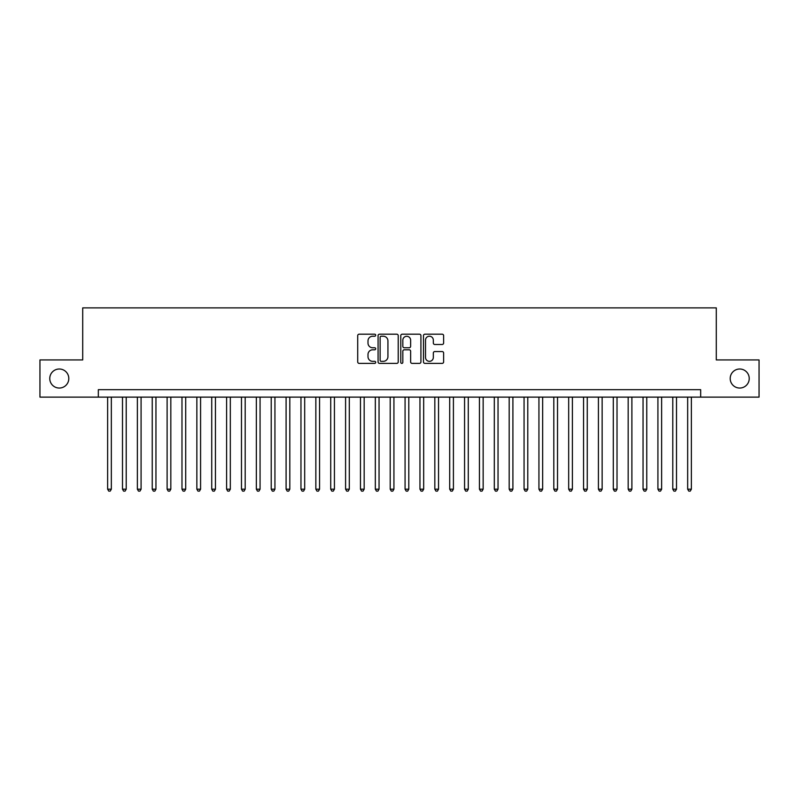 <?xml version="1.0" encoding="UTF-8"?>
<svg xmlns="http://www.w3.org/2000/svg" width="799" height="799" viewBox="0 0 799 799"><rect width="100%" height="100%" fill="white"/><g stroke="black" fill="none" stroke-linecap="round" stroke-linejoin="round"><path stroke-width="1.2" d="M375.7 335.21A1.019 1.019 0 0 0 374.681 334.182L359.17 334.182A1.458 1.458 0 0 0 357.712 335.65L357.712 361.927A1.458 1.458 0 0 0 359.17 363.385L374.681 363.385A1.019 1.019 0 0 0 375.7 362.356A1.019 1.019 0 0 0 374.681 361.338L372.674 361.338A4.674 4.674 0 0 1 367.999 356.664L367.999 354.476A4.674 4.674 0 0 1 372.674 349.802L374.681 349.802A1.019 1.019 0 0 0 375.7 348.783A1.019 1.019 0 0 0 374.681 347.765L372.674 347.765A4.674 4.674 0 0 1 367.999 343.091L367.999 340.903A4.674 4.674 0 0 1 372.674 336.229L374.681 336.229A1.019 1.019 0 0 0 375.7 335.21M730.196 378.526A9.518 9.518 0 0 0 739.714 388.044A9.518 9.518 0 0 0 749.232 378.526A9.518 9.518 0 0 0 739.714 369.008A9.518 9.518 0 0 0 730.196 378.526M49.768 378.526A9.518 9.518 0 0 0 59.286 388.044A9.518 9.518 0 0 0 68.804 378.526A9.518 9.518 0 0 0 59.286 369.008A9.518 9.518 0 0 0 49.768 378.526M442.167 344.479A1.458 1.458 0 0 0 443.625 343.021L443.625 335.65A1.458 1.458 0 0 0 442.167 334.182L424.938 334.182A1.458 1.458 0 0 0 423.48 335.65L423.48 361.927A1.458 1.458 0 0 0 424.938 363.385L442.167 363.385A1.458 1.458 0 0 0 443.625 361.927L443.625 353.018A1.458 1.458 0 0 0 442.167 351.56L434.796 351.56A1.458 1.458 0 0 0 433.328 353.018L433.328 357.433A3.905 3.905 0 0 1 429.423 361.338A3.905 3.905 0 0 1 425.517 357.433L425.517 340.134A3.905 3.905 0 0 1 429.423 336.229A3.905 3.905 0 0 1 433.328 340.134L433.328 343.021A1.458 1.458 0 0 0 434.796 344.479L442.167 344.479M98.327 397.123L39.95 397.123L39.95 359.94L82.706 359.94L82.706 307.885L716.294 307.885L716.294 359.94L759.05 359.94L759.05 397.123L700.673 397.123L700.673 389.682L98.327 389.682L98.327 397.123L700.673 397.123M398.222 335.65A1.458 1.458 0 0 0 396.763 334.182L379.535 334.182A1.458 1.458 0 0 0 378.077 335.65L378.077 361.927A1.458 1.458 0 0 0 379.535 363.385L396.763 363.385A1.458 1.458 0 0 0 398.222 361.927L398.222 335.65M402.237 334.182L419.465 334.182A1.458 1.458 0 0 1 420.923 335.65L420.923 361.927A1.458 1.458 0 0 1 419.465 363.385L412.094 363.385A1.458 1.458 0 0 1 410.636 361.927L410.636 351.27A1.458 1.458 0 0 0 409.168 349.802L404.284 349.802A1.458 1.458 0 0 0 402.826 351.27L402.826 362.356A1.019 1.019 0 0 1 401.797 363.385A1.019 1.019 0 0 1 400.778 362.356L400.778 335.65A1.458 1.458 0 0 1 402.237 334.182M381.143 336.229A1.019 1.019 0 0 0 380.124 337.248L380.124 360.319A1.019 1.019 0 0 0 381.143 361.338L383.26 361.338A4.674 4.674 0 0 0 387.934 356.664L387.934 340.903A4.674 4.674 0 0 0 383.26 336.229L381.143 336.229M410.636 340.204A3.905 3.905 0 0 0 406.731 336.299A3.905 3.905 0 0 0 402.826 340.204L402.826 346.307A1.458 1.458 0 0 0 404.284 347.765L409.168 347.765A1.458 1.458 0 0 0 410.636 346.307L410.636 340.204M107.625 397.123L107.625 489.188L111.341 489.188L111.341 397.123M111.341 489.188L110.222 491.115L108.734 491.115L107.625 489.188M122.497 397.123L122.497 489.188L126.212 489.188L126.212 397.123M126.212 489.188L125.093 491.115L123.605 491.115L122.497 489.188M137.368 397.123L137.368 489.188L141.083 489.188L141.083 397.123M141.083 489.188L139.965 491.115L138.487 491.115L137.368 489.188M152.239 397.123L152.239 489.188L155.955 489.188L155.955 397.123M155.955 489.188L154.846 491.115L153.358 491.115L152.239 489.188M167.111 397.123L167.111 489.188L170.826 489.188L170.826 397.123M170.826 489.188L169.718 491.115L168.229 491.115L167.111 489.188M181.982 397.123L181.982 489.188L185.708 489.188L185.708 397.123M185.708 489.188L184.589 491.115L183.101 491.115L181.982 489.188M196.854 397.123L196.854 489.188L200.579 489.188L200.579 397.123M200.579 489.188L199.46 491.115L197.972 491.115L196.854 489.188M211.735 397.123L211.735 489.188L215.45 489.188L215.45 397.123M215.45 489.188L214.332 491.115L212.844 491.115L211.735 489.188M226.606 397.123L226.606 489.188L230.322 489.188L230.322 397.123M230.322 489.188L229.203 491.115L227.715 491.115L226.606 489.188M241.478 397.123L241.478 489.188L245.193 489.188L245.193 397.123M245.193 489.188L244.075 491.115L242.596 491.115L241.478 489.188M256.349 397.123L256.349 489.188L260.065 489.188L260.065 397.123M260.065 489.188L258.956 491.115L257.468 491.115L256.349 489.188M271.221 397.123L271.221 489.188L274.936 489.188L274.936 397.123M274.936 489.188L273.827 491.115L272.339 491.115L271.221 489.188M286.092 397.123L286.092 489.188L289.817 489.188L289.817 397.123M289.817 489.188L288.699 491.115L287.211 491.115L286.092 489.188M300.963 397.123L300.963 489.188L304.689 489.188L304.689 397.123M304.689 489.188L303.57 491.115L302.082 491.115L300.963 489.188M315.845 397.123L315.845 489.188L319.56 489.188L319.56 397.123M319.56 489.188L318.441 491.115L316.953 491.115L315.845 489.188M330.716 397.123L330.716 489.188L334.431 489.188L334.431 397.123M334.431 489.188L333.313 491.115L331.825 491.115L330.716 489.188M345.587 397.123L345.587 489.188L349.303 489.188L349.303 397.123M349.303 489.188L348.184 491.115L346.706 491.115L345.587 489.188M360.459 397.123L360.459 489.188L364.174 489.188L364.174 397.123M364.174 489.188L363.066 491.115L361.577 491.115L360.459 489.188M375.33 397.123L375.33 489.188L379.046 489.188L379.046 397.123M379.046 489.188L377.937 491.115L376.449 491.115L375.33 489.188M390.202 397.123L390.202 489.188L393.927 489.188L393.927 397.123M393.927 489.188L392.808 491.115L391.32 491.115L390.202 489.188M405.073 397.123L405.073 489.188L408.798 489.188L408.798 397.123M408.798 489.188L407.68 491.115L406.192 491.115L405.073 489.188M419.954 397.123L419.954 489.188L423.67 489.188L423.67 397.123M423.67 489.188L422.551 491.115L421.063 491.115L419.954 489.188M434.826 397.123L434.826 489.188L438.541 489.188L438.541 397.123M438.541 489.188L437.423 491.115L435.934 491.115L434.826 489.188M449.697 397.123L449.697 489.188L453.413 489.188L453.413 397.123M453.413 489.188L452.294 491.115L450.816 491.115L449.697 489.188M464.569 397.123L464.569 489.188L468.284 489.188L468.284 397.123M468.284 489.188L467.175 491.115L465.687 491.115L464.569 489.188M479.44 397.123L479.44 489.188L483.155 489.188L483.155 397.123M483.155 489.188L482.047 491.115L480.559 491.115L479.44 489.188M494.311 397.123L494.311 489.188L498.037 489.188L498.037 397.123M498.037 489.188L496.918 491.115L495.43 491.115L494.311 489.188M509.183 397.123L509.183 489.188L512.908 489.188L512.908 397.123M512.908 489.188L511.789 491.115L510.301 491.115L509.183 489.188M524.064 397.123L524.064 489.188L527.779 489.188L527.779 397.123M527.779 489.188L526.661 491.115L525.173 491.115L524.064 489.188M538.935 397.123L538.935 489.188L542.651 489.188L542.651 397.123M542.651 489.188L541.532 491.115L540.044 491.115L538.935 489.188M553.807 397.123L553.807 489.188L557.522 489.188L557.522 397.123M557.522 489.188L556.404 491.115L554.925 491.115L553.807 489.188M568.678 397.123L568.678 489.188L572.394 489.188L572.394 397.123M572.394 489.188L571.285 491.115L569.797 491.115L568.678 489.188M583.55 397.123L583.55 489.188L587.265 489.188L587.265 397.123M587.265 489.188L586.156 491.115L584.668 491.115L583.55 489.188M598.421 397.123L598.421 489.188L602.146 489.188L602.146 397.123M602.146 489.188L601.028 491.115L599.54 491.115L598.421 489.188M613.292 397.123L613.292 489.188L617.018 489.188L617.018 397.123M617.018 489.188L615.899 491.115L614.411 491.115L613.292 489.188M628.174 397.123L628.174 489.188L631.889 489.188L631.889 397.123M631.889 489.188L630.771 491.115L629.282 491.115L628.174 489.188M643.045 397.123L643.045 489.188L646.761 489.188L646.761 397.123M646.761 489.188L645.642 491.115L644.154 491.115L643.045 489.188M657.917 397.123L657.917 489.188L661.632 489.188L661.632 397.123M661.632 489.188L660.513 491.115L659.035 491.115L657.917 489.188M672.788 397.123L672.788 489.188L676.503 489.188L676.503 397.123M676.503 489.188L675.395 491.115L673.907 491.115L672.788 489.188M687.659 397.123L687.659 489.188L691.375 489.188L691.375 397.123M691.375 489.188L690.266 491.115L688.778 491.115L687.659 489.188"/></g></svg>
